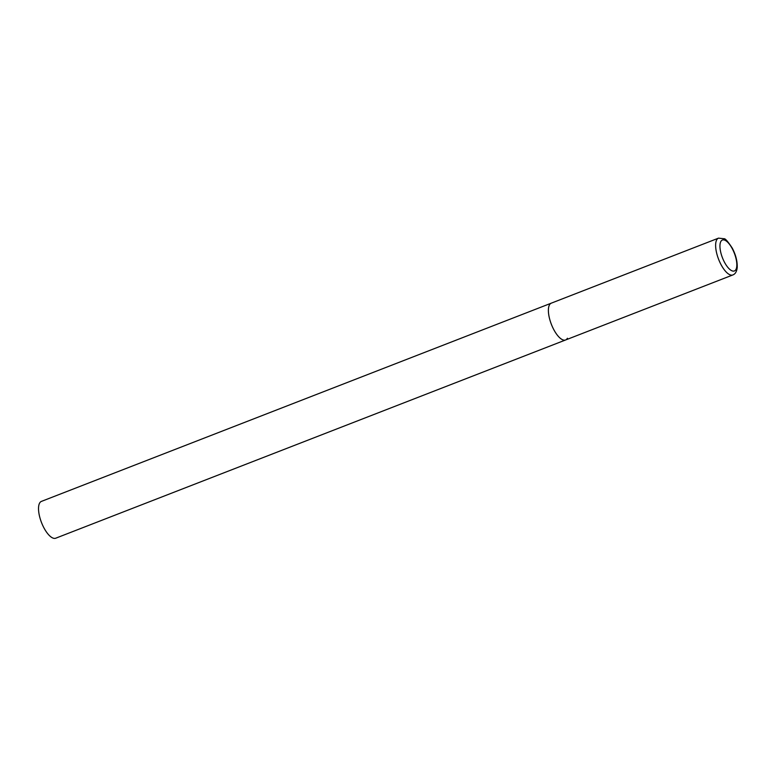<?xml version="1.0" encoding="UTF-8"?>
<svg xmlns="http://www.w3.org/2000/svg" width="776" height="776" viewBox="0 0 776 776"><rect width="100%" height="100%" fill="white"/><g stroke="black" fill="none" stroke-linecap="round" stroke-linejoin="round"><path stroke-width="1.16" d="M553.899 329.829A19.749 7.585 68.8 0 0 565.588 339.975A19.749 7.585 -111.2 0 1 552.56 327.142A19.749 7.585 -111.2 0 1 549.457 304.89A19.749 7.585 -111.2 0 1 551.28 303.164A19.749 7.585 68.8 0 0 553.899 329.829M567.411 338.249A19.749 7.585 -111.2 0 1 565.588 339.975L55.727 538.205A19.749 7.585 -111.2 0 1 42.699 525.371A19.749 7.585 -111.2 0 1 39.595 503.129A19.749 7.585 -111.2 0 1 41.419 501.393L718.508 238.145A19.749 7.585 68.8 0 0 721.137 264.81A19.749 7.585 68.8 0 0 732.825 274.956C735.27 274.044 736.734 271.629 737.2 267.701C737.472 261.434 735.823 254.906 732.263 248.116C727.975 241.608 725.279 238.484 724.144 238.736L718.508 238.145M724.58 262.433A16.587 6.373 68.8 0 0 735.929 269.505A16.587 6.373 68.8 0 0 732.195 248.553A16.587 6.373 68.8 0 0 720.846 241.481A16.587 6.373 68.8 0 0 724.58 262.433M565.588 339.975L732.825 274.956"/></g></svg>
